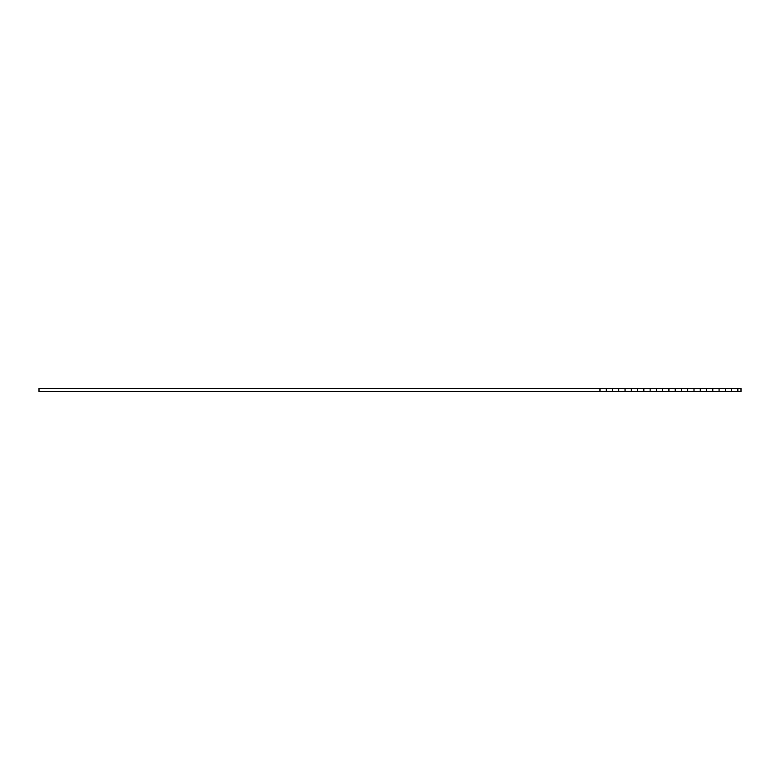 <?xml version="1.0" encoding="UTF-8"?>
<svg xmlns="http://www.w3.org/2000/svg" width="780" height="780" viewBox="0 0 780 780"><rect width="100%" height="100%" fill="white"/><g stroke="black" fill="none" stroke-linecap="round" stroke-linejoin="round"><path stroke-width="1.17" d="M737.87 391.502L737.87 388.498L741 388.498L741 391.502L39 391.502L39 388.498L606.245 388.498L606.245 391.502M599.976 391.502L599.976 388.498M612.505 391.502L612.505 388.498L606.245 388.498M612.505 388.498L618.774 388.498L618.774 391.502M625.043 391.502L625.043 388.498L618.774 388.498M625.043 388.498L631.312 388.498L631.312 391.502M637.582 391.502L637.582 388.498L631.312 388.498M637.582 388.498L643.851 388.498L643.851 391.502M650.12 391.502L650.12 388.498L643.851 388.498M650.12 388.498L656.38 388.498L656.38 391.502M662.649 391.502L662.649 388.498L656.38 388.498M662.649 388.498L668.918 388.498L668.918 391.502M675.188 391.502L675.188 388.498L668.918 388.498M675.188 388.498L681.457 388.498L681.457 391.502M687.726 391.502L687.726 388.498L681.457 388.498M687.726 388.498L693.995 388.498L693.995 391.502M700.255 391.502L700.255 388.498L693.995 388.498M700.255 388.498L706.524 388.498L706.524 391.502M712.793 391.502L712.793 388.498L706.524 388.498M712.793 388.498L719.062 388.498L719.062 391.502M725.332 391.502L725.332 388.498L719.062 388.498M725.332 388.498L731.601 388.498L731.601 391.502M737.87 388.498L731.601 388.498"/></g></svg>
